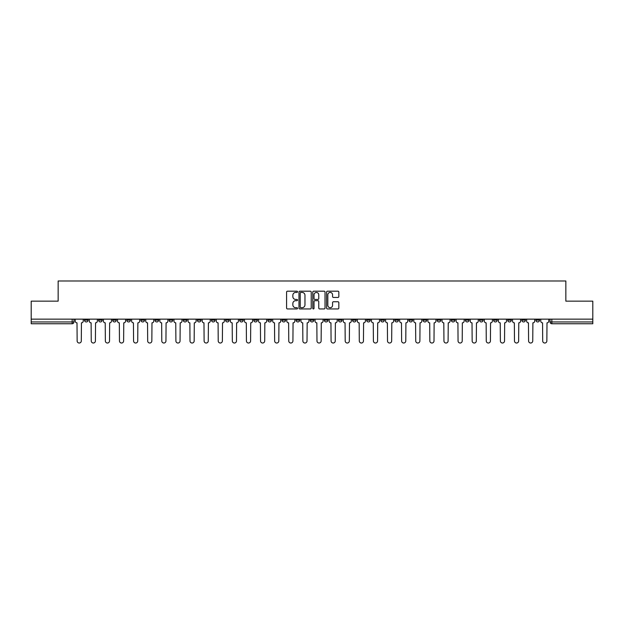 <?xml version="1.0" encoding="UTF-8"?>
<svg xmlns="http://www.w3.org/2000/svg" width="624" height="624" viewBox="0 0 624 624"><rect width="100%" height="100%" fill="white"/><g stroke="black" fill="none" stroke-linecap="round" stroke-linejoin="round"><path stroke-width="0.94" d="M297.531 291.806A0.624 0.624 0 0 0 296.907 291.19L287.477 291.19A0.889 0.889 0 0 0 286.588 292.071L286.588 308.053A0.889 0.889 0 0 0 287.477 308.942L296.907 308.942A0.624 0.624 0 0 0 297.531 308.318A0.624 0.624 0 0 0 296.907 307.694L295.69 307.694A2.839 2.839 0 0 1 292.851 304.855L292.851 303.521A2.839 2.839 0 0 1 295.69 300.682L296.907 300.682A0.624 0.624 0 0 0 297.531 300.066A0.624 0.624 0 0 0 296.907 299.442L295.69 299.442A2.839 2.839 0 0 1 292.851 296.603L292.851 295.269A2.839 2.839 0 0 1 295.69 292.43L296.907 292.43A0.624 0.624 0 0 0 297.531 291.806M479.482 319.145L479.482 320.135L483.101 320.135A1.81 1.81 0 0 1 481.291 321.945A1.81 1.81 0 0 1 479.482 320.135L479.482 319.145M465.379 320.135L465.379 319.145L465.379 320.135A1.81 1.81 0 0 0 467.189 321.945A1.81 1.81 0 0 1 465.379 320.135L468.998 320.135A1.81 1.81 0 0 1 467.189 321.945M437.159 319.145L437.159 320.135L440.778 320.135A1.81 1.81 0 0 1 438.968 321.945A1.81 1.81 0 0 1 437.159 320.135L437.159 319.145M423.056 320.135L423.056 319.145L423.056 320.135A1.81 1.81 0 0 0 424.866 321.945A1.81 1.81 0 0 1 423.056 320.135L426.668 320.135A1.81 1.81 0 0 1 424.866 321.945M408.946 320.135L408.946 319.145L408.946 320.135A1.81 1.81 0 0 0 410.756 321.945A1.81 1.81 0 0 1 408.946 320.135L412.565 320.135A1.81 1.81 0 0 1 410.756 321.945A1.81 1.81 0 0 0 412.565 320.135A1.81 1.81 0 0 1 410.756 321.945M366.623 320.135L366.623 319.145L366.623 320.135A1.81 1.81 0 0 0 368.433 321.945A1.81 1.81 0 0 1 366.623 320.135L370.243 320.135A1.81 1.81 0 0 1 368.433 321.945M352.513 319.145L352.513 320.135L356.132 320.135A1.81 1.81 0 0 1 354.323 321.945A1.81 1.81 0 0 1 352.513 320.135L352.513 319.145M338.411 319.145L338.411 320.135L342.022 320.135A1.81 1.81 0 0 1 340.213 321.945A1.81 1.81 0 0 1 338.411 320.135L338.411 319.145M324.301 319.145L324.301 320.135L327.92 320.135A1.81 1.81 0 0 1 326.11 321.945A1.81 1.81 0 0 1 324.301 320.135L324.301 319.145M310.19 320.135L310.19 319.145L310.19 320.135A1.81 1.81 0 0 0 312 321.945A1.81 1.81 0 0 1 310.19 320.135L313.81 320.135A1.81 1.81 0 0 1 312 321.945M281.978 319.145L281.978 320.135L285.589 320.135A1.81 1.81 0 0 1 283.787 321.945A1.81 1.81 0 0 1 281.978 320.135L281.978 319.145M267.868 320.135L267.868 319.145L267.868 320.135A1.81 1.81 0 0 0 269.677 321.945A1.81 1.81 0 0 1 267.868 320.135L271.487 320.135A1.81 1.81 0 0 1 269.677 321.945A1.81 1.81 0 0 0 271.487 320.135A1.81 1.81 0 0 1 269.677 321.945M183.222 319.145L183.222 320.135L186.841 320.135A1.81 1.81 0 0 1 185.032 321.945A1.81 1.81 0 0 1 183.222 320.135L183.222 319.145M169.112 319.145L169.112 320.135L172.731 320.135A1.81 1.81 0 0 1 170.921 321.945A1.81 1.81 0 0 1 169.112 320.135L169.112 319.145M155.002 319.145L155.002 320.135L158.621 320.135A1.81 1.81 0 0 1 156.811 321.945A1.81 1.81 0 0 1 155.002 320.135L155.002 319.145M126.789 319.145L126.789 320.135L130.408 320.135A1.81 1.81 0 0 1 128.599 321.945A1.81 1.81 0 0 1 126.789 320.135L126.789 319.145M112.679 319.145L112.679 320.135L116.298 320.135A1.81 1.81 0 0 1 114.488 321.945A1.81 1.81 0 0 1 112.679 320.135L112.679 319.145M337.943 297.445A0.889 0.889 0 0 0 338.832 296.556L338.832 292.071A0.889 0.889 0 0 0 337.943 291.19L327.467 291.19A0.889 0.889 0 0 0 326.578 292.071L326.578 308.053A0.889 0.889 0 0 0 327.467 308.942L337.943 308.942A0.889 0.889 0 0 0 338.832 308.053L338.832 302.64A0.889 0.889 0 0 0 337.943 301.751L333.458 301.751A0.889 0.889 0 0 0 332.569 302.64L332.569 305.323A2.371 2.371 0 0 1 330.197 307.694A2.371 2.371 0 0 1 327.826 305.323L327.826 294.801A2.371 2.371 0 0 1 330.197 292.43A2.371 2.371 0 0 1 332.569 294.801L332.569 296.556A0.889 0.889 0 0 0 333.458 297.445L337.943 297.445M31.2 319.145L31.2 301.15L58.149 301.15L58.149 280.979L565.851 280.979L565.851 301.15L592.8 301.15L592.8 319.145L31.2 319.145L31.2 321.945L73.975 321.945L73.975 319.145L73.975 321.945A1.81 1.81 0 0 1 72.166 323.755L31.2 323.755L31.2 321.945M311.22 292.071A0.889 0.889 0 0 0 310.339 291.19L299.863 291.19A0.889 0.889 0 0 0 298.974 292.071L298.974 308.053A0.889 0.889 0 0 0 299.863 308.942L310.339 308.942A0.889 0.889 0 0 0 311.22 308.053L311.22 292.071M313.661 291.19L324.137 291.19A0.889 0.889 0 0 1 325.026 292.071L325.026 308.053A0.889 0.889 0 0 1 324.137 308.942L319.66 308.942A0.889 0.889 0 0 1 318.77 308.053L318.77 301.571A0.889 0.889 0 0 0 317.881 300.682L314.909 300.682A0.889 0.889 0 0 0 314.02 301.571L314.02 308.318A0.624 0.624 0 0 1 313.396 308.942A0.624 0.624 0 0 1 312.78 308.318L312.78 292.071A0.889 0.889 0 0 1 313.661 291.19M550.025 319.145L550.025 321.945L592.8 321.945L592.8 323.755L551.834 323.755A1.81 1.81 0 0 1 550.025 321.945A1.81 1.81 0 0 0 551.834 323.755L551.834 319.145M592.8 319.145L592.8 321.945M539.534 319.145L539.534 320.135A1.81 1.81 0 0 1 537.724 321.945A1.81 1.81 0 0 1 535.915 320.135L539.534 320.135M535.915 319.145L535.915 320.135M525.424 319.145L525.424 320.135A1.81 1.81 0 0 1 523.614 321.945A1.81 1.81 0 0 1 521.812 320.135L525.424 320.135M521.812 319.145L521.812 320.135M511.321 319.145L511.321 320.135A1.81 1.81 0 0 1 509.512 321.945A1.81 1.81 0 0 1 507.702 320.135A1.81 1.81 0 0 0 509.512 321.945M507.702 319.145L507.702 320.135L511.321 320.135M497.211 319.145L497.211 320.135A1.81 1.81 0 0 1 495.401 321.945A1.81 1.81 0 0 1 493.592 320.135L497.211 320.135M493.592 319.145L493.592 320.135M483.101 319.145L483.101 320.135L483.101 319.145M468.998 319.145L468.998 320.135M454.888 319.145L454.888 320.135A1.81 1.81 0 0 1 453.079 321.945A1.81 1.81 0 0 1 451.269 320.135L454.888 320.135A1.81 1.81 0 0 1 453.079 321.945A1.81 1.81 0 0 0 454.888 320.135L454.888 319.145M451.269 319.145L451.269 320.135M440.778 319.145L440.778 320.135A1.81 1.81 0 0 1 438.968 321.945A1.81 1.81 0 0 0 440.778 320.135L440.778 319.145M426.668 319.145L426.668 320.135L426.668 319.145M412.565 319.145L412.565 320.135M398.455 319.145L398.455 320.135A1.81 1.81 0 0 1 396.646 321.945A1.81 1.81 0 0 1 394.836 320.135L398.455 320.135A1.81 1.81 0 0 1 396.646 321.945A1.81 1.81 0 0 0 398.455 320.135M394.836 319.145L394.836 320.135M384.345 319.145L384.345 320.135A1.81 1.81 0 0 1 382.535 321.945A1.81 1.81 0 0 1 380.734 320.135A1.81 1.81 0 0 0 382.535 321.945A1.81 1.81 0 0 0 384.345 320.135A1.81 1.81 0 0 1 382.535 321.945M380.734 319.145L380.734 320.135L384.345 320.135M370.243 319.145L370.243 320.135L370.243 319.145M356.132 319.145L356.132 320.135L356.132 319.145M342.022 319.145L342.022 320.135A1.81 1.81 0 0 1 340.213 321.945A1.81 1.81 0 0 0 342.022 320.135L342.022 319.145M327.92 319.145L327.92 320.135A1.81 1.81 0 0 1 326.11 321.945A1.81 1.81 0 0 0 327.92 320.135M313.81 319.145L313.81 320.135L313.81 319.145M299.699 319.145L299.699 320.135A1.81 1.81 0 0 1 297.89 321.945A1.81 1.81 0 0 1 296.08 320.135A1.81 1.81 0 0 0 297.89 321.945M296.08 319.145L296.08 320.135L299.699 320.135M285.589 319.145L285.589 320.135A1.81 1.81 0 0 1 283.787 321.945A1.81 1.81 0 0 0 285.589 320.135L285.589 319.145M271.487 319.145L271.487 320.135M257.377 319.145L257.377 320.135A1.81 1.81 0 0 1 255.567 321.945A1.81 1.81 0 0 1 253.757 320.135L257.377 320.135M253.757 319.145L253.757 320.135M243.266 319.145L243.266 320.135A1.81 1.81 0 0 1 241.465 321.945A1.81 1.81 0 0 1 239.655 320.135L243.266 320.135M239.655 319.145L239.655 320.135M229.164 319.145L229.164 320.135A1.81 1.81 0 0 1 227.354 321.945A1.81 1.81 0 0 1 225.545 320.135L229.164 320.135M225.545 319.145L225.545 320.135M215.054 319.145L215.054 320.135A1.81 1.81 0 0 1 213.244 321.945A1.81 1.81 0 0 1 211.435 320.135L215.054 320.135M211.435 319.145L211.435 320.135M200.944 319.145L200.944 320.135A1.81 1.81 0 0 1 199.134 321.945A1.81 1.81 0 0 1 197.332 320.135L200.944 320.135M197.332 319.145L197.332 320.135M186.841 319.145L186.841 320.135L186.841 319.145M172.731 319.145L172.731 320.135M158.621 319.145L158.621 320.135L158.621 319.145M144.518 319.145L144.518 320.135A1.81 1.81 0 0 1 142.709 321.945A1.81 1.81 0 0 1 140.899 320.135L144.518 320.135M140.899 319.145L140.899 320.135M130.408 319.145L130.408 320.135M116.298 319.145L116.298 320.135L116.298 319.145M102.188 319.145L102.188 320.135A1.81 1.81 0 0 1 100.386 321.945A1.81 1.81 0 0 1 98.576 320.135L102.188 320.135M98.576 319.145L98.576 320.135M84.466 319.145L84.466 320.135L88.085 320.135L88.085 319.145L88.085 320.135A1.81 1.81 0 0 1 86.276 321.945A1.81 1.81 0 0 1 84.466 320.135A1.81 1.81 0 0 0 86.276 321.945M72.166 323.755A1.81 1.81 0 0 0 73.975 321.945A1.81 1.81 0 0 1 72.166 323.755L72.166 319.145M300.838 292.43A0.624 0.624 0 0 0 300.214 293.054L300.214 307.078A0.624 0.624 0 0 0 300.838 307.694L302.125 307.694A2.839 2.839 0 0 0 304.964 304.855L304.964 295.269A2.839 2.839 0 0 0 302.125 292.43L300.838 292.43M318.77 294.848A2.371 2.371 0 0 0 316.391 292.477A2.371 2.371 0 0 0 314.02 294.848L314.02 298.553A0.889 0.889 0 0 0 314.909 299.442L317.881 299.442A0.889 0.889 0 0 0 318.77 298.553L318.77 294.848M75.2 321.04L75.2 319.145L75.2 321.04A1.81 1.81 0 0 0 77.002 322.85L77.142 340.938A2.083 2.083 0 0 0 79.225 343.021A2.083 2.083 0 0 0 81.299 340.938L81.44 322.85A1.81 1.81 0 0 0 83.242 321.04L83.242 319.145L83.242 321.04M77.002 322.85L77.142 340.938M81.299 340.938L81.44 322.85M89.302 321.04L89.302 319.145L89.302 321.04A1.81 1.81 0 0 0 91.112 322.85L91.252 340.938A2.083 2.083 0 0 0 93.327 343.021A2.083 2.083 0 0 0 95.41 340.938L95.542 322.85A1.81 1.81 0 0 0 97.352 321.04L97.352 319.145L97.352 321.04M103.412 321.04L103.412 319.145L103.412 321.04A1.81 1.81 0 0 0 105.222 322.85L105.355 340.938A2.083 2.083 0 0 0 107.437 343.021A2.083 2.083 0 0 0 109.52 340.938L109.652 322.85A1.81 1.81 0 0 0 111.462 321.04L111.462 319.145L111.462 321.04M117.523 321.04L117.523 319.145L117.523 321.04A1.81 1.81 0 0 0 119.332 322.85L119.465 340.938A2.083 2.083 0 0 0 121.547 343.021A2.083 2.083 0 0 0 123.622 340.938L123.763 322.85A1.81 1.81 0 0 0 125.572 321.04L125.572 319.145L125.572 321.04M91.112 322.85L91.252 340.938M95.41 340.938L95.542 322.85M105.222 322.85L105.355 340.938M109.52 340.938L109.652 322.85M119.332 322.85L119.465 340.938M123.622 340.938L123.763 322.85M131.625 321.04L131.625 319.145L131.625 321.04A1.81 1.81 0 0 0 133.435 322.85L133.575 340.938A2.083 2.083 0 0 0 135.65 343.021A2.083 2.083 0 0 0 137.732 340.938L137.865 322.85A1.81 1.81 0 0 0 139.675 321.04L139.675 319.145L139.675 321.04M145.735 321.04L145.735 319.145L145.735 321.04A1.81 1.81 0 0 0 147.545 322.85L147.677 340.938A2.083 2.083 0 0 0 149.76 343.021A2.083 2.083 0 0 0 151.843 340.938L151.975 322.85A1.81 1.81 0 0 0 153.785 321.04L153.785 319.145L153.785 321.04M133.435 322.85L133.575 340.938M137.732 340.938L137.865 322.85M147.545 322.85L147.677 340.938M151.843 340.938L151.975 322.85M159.845 321.04L159.845 319.145L159.845 321.04A1.81 1.81 0 0 0 161.655 322.85L161.788 340.938A2.083 2.083 0 0 0 163.87 343.021A2.083 2.083 0 0 0 165.945 340.938L166.085 322.85A1.81 1.81 0 0 0 167.895 321.04L167.895 319.145L167.895 321.04M173.948 321.04L173.948 319.145L173.948 321.04A1.81 1.81 0 0 0 175.757 322.85L175.898 340.938A2.083 2.083 0 0 0 177.973 343.021A2.083 2.083 0 0 0 180.055 340.938L180.188 322.85A1.81 1.81 0 0 0 181.997 321.04L181.997 319.145L181.997 321.04M188.058 321.04L188.058 319.145L188.058 321.04A1.81 1.81 0 0 0 189.868 322.85L190 340.938A2.083 2.083 0 0 0 192.083 343.021A2.083 2.083 0 0 0 194.165 340.938L194.298 322.85A1.81 1.81 0 0 0 196.108 321.04L196.108 319.145L196.108 321.04M202.168 321.04L202.168 319.145L202.168 321.04A1.81 1.81 0 0 0 203.978 322.85L204.11 340.938A2.083 2.083 0 0 0 206.193 343.021A2.083 2.083 0 0 0 208.268 340.938L208.408 322.85A1.81 1.81 0 0 0 210.218 321.04L210.218 319.145L210.218 321.04M216.278 321.04L216.278 319.145L216.278 321.04A1.81 1.81 0 0 0 218.08 322.85L218.221 340.938A2.083 2.083 0 0 0 220.295 343.021A2.083 2.083 0 0 0 222.378 340.938L222.518 322.85A1.81 1.81 0 0 0 224.32 321.04L224.32 319.145L224.32 321.04M230.381 321.04L230.381 319.145L230.381 321.04A1.81 1.81 0 0 0 232.19 322.85L232.331 340.938A2.083 2.083 0 0 0 234.406 343.021A2.083 2.083 0 0 0 236.488 340.938L236.621 322.85A1.81 1.81 0 0 0 238.43 321.04L238.43 319.145L238.43 321.04M244.491 321.04L244.491 319.145L244.491 321.04A1.81 1.81 0 0 0 246.301 322.85L246.433 340.938A2.083 2.083 0 0 0 248.516 343.021A2.083 2.083 0 0 0 250.598 340.938L250.731 322.85A1.81 1.81 0 0 0 252.541 321.04L252.541 319.145L252.541 321.04M258.601 321.04L258.601 319.145L258.601 321.04A1.81 1.81 0 0 0 260.411 322.85L260.543 340.938A2.083 2.083 0 0 0 262.626 343.021A2.083 2.083 0 0 0 264.701 340.938L264.841 322.85A1.81 1.81 0 0 0 266.651 321.04L266.651 319.145L266.651 321.04M161.655 322.85L161.788 340.938M165.945 340.938L166.085 322.85M175.757 322.85L175.898 340.938M180.055 340.938L180.188 322.85M189.868 322.85L190 340.938M194.165 340.938L194.298 322.85M203.978 322.85L204.11 340.938M208.268 340.938L208.408 322.85M218.08 322.85L218.221 340.938M222.378 340.938L222.518 322.85M232.19 322.85L232.331 340.938M236.488 340.938L236.621 322.85M246.301 322.85L246.433 340.938M250.598 340.938L250.731 322.85M260.411 322.85L260.543 340.938M264.701 340.938L264.841 322.85M272.704 321.04L272.704 319.145L272.704 321.04A1.81 1.81 0 0 0 274.513 322.85L274.654 340.938A2.083 2.083 0 0 0 276.728 343.021A2.083 2.083 0 0 0 278.811 340.938L278.944 322.85A1.81 1.81 0 0 0 280.753 321.04L280.753 319.145L280.753 321.04M286.814 321.04L286.814 319.145L286.814 321.04A1.81 1.81 0 0 0 288.623 322.85L288.756 340.938A2.083 2.083 0 0 0 290.839 343.021A2.083 2.083 0 0 0 292.921 340.938L293.054 322.85A1.81 1.81 0 0 0 294.863 321.04L294.863 319.145L294.863 321.04M300.924 321.04L300.924 319.145L300.924 321.04A1.81 1.81 0 0 0 302.734 322.85L302.866 340.938A2.083 2.083 0 0 0 304.949 343.021A2.083 2.083 0 0 0 307.024 340.938L307.164 322.85A1.81 1.81 0 0 0 308.974 321.04L308.974 319.145L308.974 321.04M315.026 321.04L315.026 319.145L315.026 321.04A1.81 1.81 0 0 0 316.836 322.85L316.976 340.938A2.083 2.083 0 0 0 319.051 343.021A2.083 2.083 0 0 0 321.134 340.938L321.266 322.85A1.81 1.81 0 0 0 323.076 321.04L323.076 319.145L323.076 321.04M329.137 321.04L329.137 319.145L329.137 321.04A1.81 1.81 0 0 0 330.946 322.85L331.079 340.938A2.083 2.083 0 0 0 333.161 343.021A2.083 2.083 0 0 0 335.244 340.938L335.377 322.85A1.81 1.81 0 0 0 337.186 321.04L337.186 319.145L337.186 321.04M343.247 321.04L343.247 319.145L343.247 321.04A1.81 1.81 0 0 0 345.056 322.85L345.189 340.938A2.083 2.083 0 0 0 347.272 343.021A2.083 2.083 0 0 0 349.346 340.938L349.487 322.85A1.81 1.81 0 0 0 351.296 321.04L351.296 319.145L351.296 321.04M357.349 321.04L357.349 319.145L357.349 321.04A1.81 1.81 0 0 0 359.159 322.85L359.299 340.938A2.083 2.083 0 0 0 361.374 343.021A2.083 2.083 0 0 0 363.457 340.938L363.589 322.85A1.81 1.81 0 0 0 365.399 321.04L365.399 319.145L365.399 321.04M371.459 321.04L371.459 319.145L371.459 321.04A1.81 1.81 0 0 0 373.269 322.85L373.402 340.938A2.083 2.083 0 0 0 375.484 343.021A2.083 2.083 0 0 0 377.567 340.938L377.699 322.85A1.81 1.81 0 0 0 379.509 321.04L379.509 319.145L379.509 321.04M385.57 321.04L385.57 319.145L385.57 321.04A1.81 1.81 0 0 0 387.379 322.85L387.512 340.938A2.083 2.083 0 0 0 389.594 343.021A2.083 2.083 0 0 0 391.669 340.938L391.81 322.85A1.81 1.81 0 0 0 393.619 321.04L393.619 319.145L393.619 321.04M399.68 321.04L399.68 319.145L399.68 321.04A1.81 1.81 0 0 0 401.482 322.85L401.622 340.938A2.083 2.083 0 0 0 403.705 343.021A2.083 2.083 0 0 0 405.779 340.938L405.92 322.85A1.81 1.81 0 0 0 407.722 321.04L407.722 319.145L407.722 321.04M413.782 321.04L413.782 319.145L413.782 321.04A1.81 1.81 0 0 0 415.592 322.85L415.732 340.938A2.083 2.083 0 0 0 417.807 343.021A2.083 2.083 0 0 0 419.89 340.938L420.022 322.85A1.81 1.81 0 0 0 421.832 321.04L421.832 319.145L421.832 321.04M427.892 321.04L427.892 319.145L427.892 321.04A1.81 1.81 0 0 0 429.702 322.85L429.835 340.938A2.083 2.083 0 0 0 431.917 343.021A2.083 2.083 0 0 0 434 340.938L434.132 322.85A1.81 1.81 0 0 0 435.942 321.04L435.942 319.145L435.942 321.04M442.003 321.04L442.003 319.145L442.003 321.04A1.81 1.81 0 0 0 443.812 322.85L443.945 340.938A2.083 2.083 0 0 0 446.027 343.021A2.083 2.083 0 0 0 448.102 340.938L448.243 322.85A1.81 1.81 0 0 0 450.052 321.04L450.052 319.145L450.052 321.04M456.105 321.04L456.105 319.145L456.105 321.04A1.81 1.81 0 0 0 457.915 322.85L458.055 340.938A2.083 2.083 0 0 0 460.13 343.021A2.083 2.083 0 0 0 462.212 340.938L462.345 322.85A1.81 1.81 0 0 0 464.155 321.04L464.155 319.145L464.155 321.04M470.215 321.04L470.215 319.145L470.215 321.04A1.81 1.81 0 0 0 472.025 322.85L472.157 340.938A2.083 2.083 0 0 0 474.24 343.021A2.083 2.083 0 0 0 476.323 340.938L476.455 322.85A1.81 1.81 0 0 0 478.265 321.04L478.265 319.145L478.265 321.04M274.513 322.85L274.654 340.938M278.811 340.938L278.944 322.85M288.623 322.85L288.756 340.938M292.921 340.938L293.054 322.85M302.734 322.85L302.866 340.938M307.024 340.938L307.164 322.85M316.836 322.85L316.976 340.938M321.134 340.938L321.266 322.85M330.946 322.85L331.079 340.938M335.244 340.938L335.377 322.85M345.056 322.85L345.189 340.938M349.346 340.938L349.487 322.85M359.159 322.85L359.299 340.938M363.457 340.938L363.589 322.85M373.269 322.85L373.402 340.938M377.567 340.938L377.699 322.85M387.379 322.85L387.512 340.938M391.669 340.938L391.81 322.85M401.482 322.85L401.622 340.938M405.779 340.938L405.92 322.85M415.592 322.85L415.732 340.938M419.89 340.938L420.022 322.85M429.702 322.85L429.835 340.938M434 340.938L434.132 322.85M443.812 322.85L443.945 340.938M448.102 340.938L448.243 322.85M457.915 322.85L458.055 340.938M462.212 340.938L462.345 322.85M472.025 322.85L472.157 340.938M476.323 340.938L476.455 322.85M484.325 321.04L484.325 319.145L484.325 321.04A1.81 1.81 0 0 0 486.135 322.85L486.268 340.938A2.083 2.083 0 0 0 488.35 343.021A2.083 2.083 0 0 0 490.425 340.938L490.565 322.85A1.81 1.81 0 0 0 492.375 321.04L492.375 319.145L492.375 321.04M486.135 322.85L486.268 340.938M490.425 340.938L490.565 322.85M498.428 321.04L498.428 319.145L498.428 321.04A1.81 1.81 0 0 0 500.237 322.85L500.378 340.938A2.083 2.083 0 0 0 502.453 343.021A2.083 2.083 0 0 0 504.535 340.938L504.668 322.85A1.81 1.81 0 0 0 506.477 321.04L506.477 319.145L506.477 321.04M500.237 322.85L500.378 340.938M504.535 340.938L504.668 322.85M512.538 321.04L512.538 319.145L512.538 321.04A1.81 1.81 0 0 0 514.348 322.85L514.48 340.938A2.083 2.083 0 0 0 516.563 343.021A2.083 2.083 0 0 0 518.645 340.938L518.778 322.85A1.81 1.81 0 0 0 520.588 321.04L520.588 319.145L520.588 321.04M514.348 322.85L514.48 340.938M518.645 340.938L518.778 322.85M526.648 321.04L526.648 319.145L526.648 321.04A1.81 1.81 0 0 0 528.458 322.85L528.59 340.938A2.083 2.083 0 0 0 530.673 343.021A2.083 2.083 0 0 0 532.748 340.938L532.888 322.85A1.81 1.81 0 0 0 534.698 321.04L534.698 319.145L534.698 321.04M528.458 322.85L528.59 340.938M532.748 340.938L532.888 322.85M540.758 321.04L540.758 319.145L540.758 321.04A1.81 1.81 0 0 0 542.56 322.85L542.701 340.938A2.083 2.083 0 0 0 544.775 343.021A2.083 2.083 0 0 0 546.858 340.938L546.998 322.85A1.81 1.81 0 0 0 548.8 321.04L548.8 319.145L548.8 321.04M542.56 322.85L542.701 340.938M546.858 340.938L546.998 322.85"/></g></svg>
